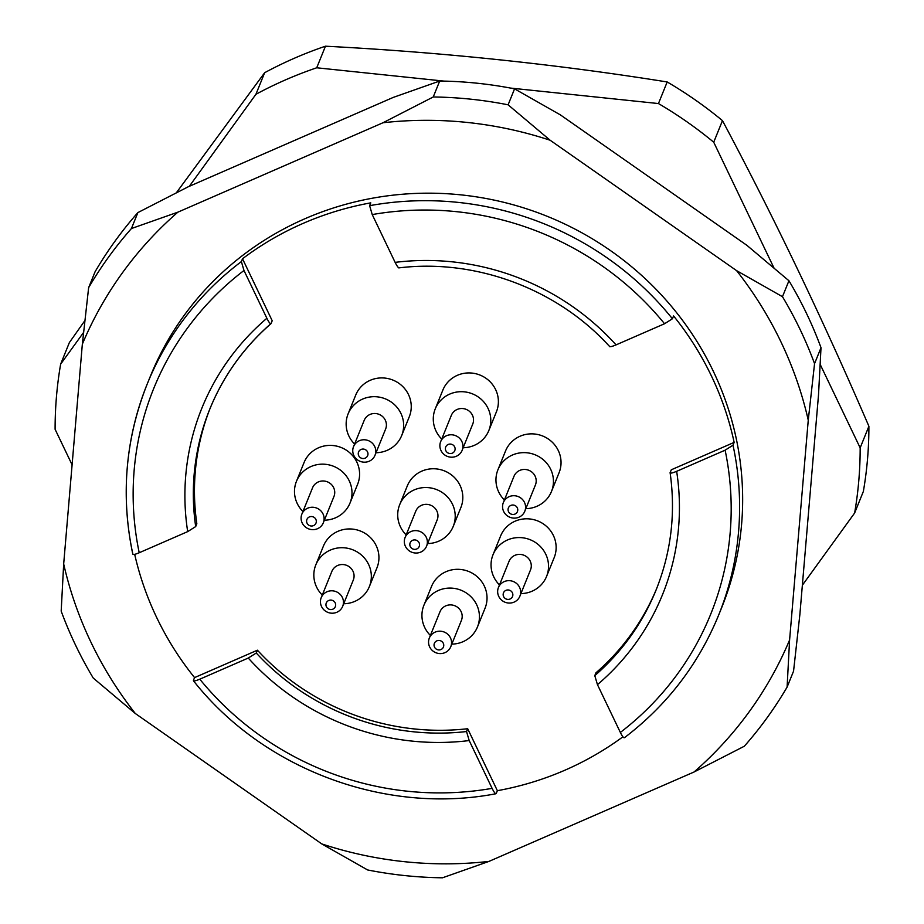 <?xml version="1.0" encoding="UTF-8"?>
<svg xmlns="http://www.w3.org/2000/svg" width="924" height="924" viewBox="0 0 924 924"><rect width="100%" height="100%" fill="white"/><g stroke="black" fill="none" stroke-linecap="round" stroke-linejoin="round"><path stroke-width="1.39" d="M820.189 364.437L860.163 447.851A404.504 390.274 22 0 1 854.631 513.016L802.355 585.25M510.452 88.069L658.454 103.557A404.504 390.274 22 0 1 713.721 142.215L773.919 267.856M189.339 186.29L255.925 94.294A404.504 390.274 22 0 1 316.724 67.787L443.878 81.093M72.095 464.795L55.105 429.313A404.504 390.274 22 0 1 60.638 364.16L83.61 332.397M860.163 447.851L868.895 426.264A404.504 390.274 -158 0 1 863.363 491.429L854.631 513.016M84.916 320.559L69.369 342.573L60.638 364.16M868.895 426.264C822.695 318.953 773.885 217.071 722.464 120.628A404.504 390.274 -158 0 0 667.186 81.97C556.19 64.206 442.284 52.275 325.467 46.2A404.504 390.274 -158 0 0 264.657 72.707L255.925 94.294M264.657 72.707L176.392 192.723M325.467 46.2L316.724 67.787M667.186 81.97L658.454 103.557M722.464 120.628L713.721 142.215M326.403 606.733A4.886 4.712 22 0 1 331.196 600.115A4.886 4.712 22 0 1 334.8 607.622A4.886 4.712 22 0 1 326.403 606.733M358.72 455.717A4.886 4.712 22 0 1 363.525 449.087A4.886 4.712 22 0 1 367.117 456.595A4.886 4.712 22 0 1 358.72 455.717M503.615 596.592A4.886 4.712 22 0 1 508.408 589.974A4.886 4.712 22 0 1 512 597.47A4.886 4.712 22 0 1 503.615 596.592M508.523 511.653A4.886 4.712 22 0 1 513.317 505.035A4.886 4.712 22 0 1 516.909 512.531A4.886 4.712 22 0 1 508.523 511.653M445.853 450.727A4.886 4.712 22 0 1 450.658 444.098A4.886 4.712 22 0 1 454.25 451.605A4.886 4.712 22 0 1 445.853 450.727M410.291 546.558A4.886 4.712 22 0 1 415.084 539.928A4.886 4.712 22 0 1 418.676 547.435A4.886 4.712 22 0 1 410.291 546.558M434.511 647.112A4.886 4.712 22 0 1 439.304 640.482A4.886 4.712 22 0 1 442.896 647.99A4.886 4.712 22 0 1 434.511 647.112M307.057 523.192A4.886 4.712 22 0 1 311.862 516.562A4.886 4.712 22 0 1 315.454 524.07A4.886 4.712 22 0 1 307.057 523.192M321.54 606.537A11.562 11.146 22 0 1 336.128 591.672A11.562 11.146 22 0 1 332.34 613.213A11.562 11.146 22 0 1 321.54 606.537M353.857 455.509A11.562 11.146 22 0 1 368.445 440.644A11.562 11.146 22 0 1 364.657 462.185A11.562 11.146 22 0 1 353.857 455.509M498.752 596.396A11.562 11.146 22 0 1 513.34 581.531A11.562 11.146 22 0 1 509.551 603.072A11.562 11.146 22 0 1 498.752 596.396M503.661 511.457A11.562 11.146 22 0 1 518.249 496.592A11.562 11.146 22 0 1 514.46 518.133A11.562 11.146 22 0 1 503.661 511.457M440.991 450.531A11.562 11.146 22 0 1 455.578 435.654A11.562 11.146 22 0 1 451.79 457.207A11.562 11.146 22 0 1 440.991 450.531M405.428 546.361A11.562 11.146 22 0 1 420.004 531.485A11.562 11.146 22 0 1 416.216 553.037A11.562 11.146 22 0 1 405.428 546.361M429.648 646.916A11.562 11.146 22 0 1 444.225 632.051A11.562 11.146 22 0 1 440.436 653.591A11.562 11.146 22 0 1 429.648 646.916M302.194 522.984A11.562 11.146 22 0 1 316.782 508.119A11.562 11.146 22 0 1 312.993 529.66A11.562 11.146 22 0 1 302.194 522.984M321.229 597.666L331.866 571.39A11.562 11.146 22 0 1 346.766 565.396A11.562 11.146 22 0 1 353.291 580.064L342.654 606.34M353.546 446.639L364.195 420.362A11.562 11.146 22 0 1 379.083 414.368A11.562 11.146 22 0 1 385.62 429.036L374.971 455.313M498.44 587.525L509.078 561.249A11.562 11.146 22 0 1 523.977 555.255A11.562 11.146 22 0 1 530.503 569.923L519.865 596.199M503.349 502.587L513.987 476.31A11.562 11.146 22 0 1 528.886 470.316A11.562 11.146 22 0 1 535.412 484.984L524.774 511.261M440.679 441.66L451.328 415.373A11.562 11.146 22 0 1 466.216 409.378A11.562 11.146 22 0 1 472.742 424.047L462.104 450.334M405.116 537.491L415.754 511.203A11.562 11.146 22 0 1 430.653 505.209A11.562 11.146 22 0 1 437.179 519.877L426.542 546.165M429.337 638.045L439.974 611.769A11.562 11.146 22 0 1 454.874 605.763A11.562 11.146 22 0 1 461.399 620.443L450.762 646.719M301.882 514.114L312.531 487.837A11.562 11.146 22 0 1 327.419 481.843A11.562 11.146 22 0 1 333.945 496.511L323.308 522.799M322.28 595.068A28.898 27.882 22 0 1 316.586 587.063A28.898 27.882 22 0 1 315.8 564.887A28.898 27.882 22 0 1 330.307 550.103A28.898 27.882 22 0 1 362.208 555.728A28.898 27.882 22 0 1 369.369 586.578A28.898 27.882 22 0 1 343.705 603.753M354.597 444.04A28.898 27.882 22 0 1 348.902 436.036A28.898 27.882 22 0 1 348.117 413.86A28.898 27.882 22 0 1 362.624 399.076A28.898 27.882 22 0 1 394.525 404.7A28.898 27.882 22 0 1 401.686 435.551A28.898 27.882 22 0 1 376.022 452.725M499.491 584.927A28.898 27.882 22 0 1 493.797 576.923A28.898 27.882 22 0 1 493.012 554.747A28.898 27.882 22 0 1 507.507 539.962A28.898 27.882 22 0 1 539.408 545.587A28.898 27.882 22 0 1 546.569 576.426A28.898 27.882 22 0 1 520.917 593.601M504.4 499.988A28.898 27.882 22 0 1 498.706 491.984A28.898 27.882 22 0 1 497.921 469.808A28.898 27.882 22 0 1 512.416 455.024A28.898 27.882 22 0 1 544.317 460.649A28.898 27.882 22 0 1 551.478 491.487A28.898 27.882 22 0 1 525.825 508.662M441.73 439.062A28.898 27.882 22 0 1 436.036 431.046A28.898 27.882 22 0 1 435.25 408.87A28.898 27.882 22 0 1 449.757 394.086A28.898 27.882 22 0 1 481.658 399.711A28.898 27.882 22 0 1 488.819 430.561A28.898 27.882 22 0 1 463.155 447.736M406.167 534.892A28.898 27.882 22 0 1 400.462 526.876A28.898 27.882 22 0 1 399.688 504.7A28.898 27.882 22 0 1 414.183 489.916A28.898 27.882 22 0 1 446.084 495.541A28.898 27.882 22 0 1 453.245 526.391A28.898 27.882 22 0 1 427.593 543.566M430.388 635.446A28.898 27.882 22 0 1 424.682 627.431A28.898 27.882 22 0 1 423.908 605.255A28.898 27.882 22 0 1 438.403 590.471A28.898 27.882 22 0 1 470.304 596.096A28.898 27.882 22 0 1 477.465 626.946A28.898 27.882 22 0 1 451.813 644.12M302.933 511.526A28.898 27.882 22 0 1 297.239 503.511A28.898 27.882 22 0 1 296.454 481.335A28.898 27.882 22 0 1 310.961 466.551A28.898 27.882 22 0 1 342.862 472.176A28.898 27.882 22 0 1 350.023 503.026A28.898 27.882 22 0 1 324.359 520.2M399.318 267.637C398.614 268.295 397.216 266.539 395.126 262.37A248.475 239.743 22 0 1 616.065 344.883C611.78 346.673 609.621 347.101 609.586 346.165M616.065 344.883L664.541 323.747A300.485 289.917 -158 0 0 372.233 214.576L395.126 262.37M270.778 323.781A240.771 232.305 -158 0 0 209.76 409.216A240.771 232.305 -158 0 0 195.692 526.576L187.688 531.612A248.475 239.743 22 0 1 266.874 318.272C268.953 322.453 270.351 324.209 271.055 323.539L272.199 320.732L242.515 258.766L241.372 261.584L243.982 270.489A300.485 289.917 -158 0 0 139.212 552.748L187.688 531.612M266.874 318.272L243.982 270.489M256.271 653.014A240.771 232.305 -158 0 0 466.539 731.542L469.196 740.563A248.475 239.743 22 0 1 248.267 658.05L256.271 653.014L257.415 650.196A240.771 232.305 -158 0 0 467.683 728.724L497.366 790.69L496.223 793.508C495.53 794.19 494.155 792.48 492.099 788.357L469.196 740.563M248.267 658.05L199.792 679.186A300.485 289.917 -158 0 0 492.099 788.357M369.369 586.578L376.969 567.798A28.898 27.882 -158 0 0 369.808 536.959A28.898 27.882 -158 0 0 337.907 531.335A28.898 27.882 -158 0 0 323.4 546.119L315.8 564.887M401.686 435.551L409.286 416.77A28.898 27.882 -158 0 0 402.125 385.932A28.898 27.882 -158 0 0 370.224 380.307A28.898 27.882 -158 0 0 355.717 395.091L348.117 413.86M546.569 576.426L554.169 557.657A28.898 27.882 -158 0 0 547.008 526.819A28.898 27.882 -158 0 0 515.118 521.182A28.898 27.882 -158 0 0 500.612 535.966L493.012 554.747M551.478 491.487L559.078 472.718A28.898 27.882 -158 0 0 551.917 441.88A28.898 27.882 -158 0 0 520.027 436.243A28.898 27.882 -158 0 0 505.52 451.028L497.921 469.808M488.819 430.561L496.419 411.792A28.898 27.882 -158 0 0 489.258 380.942A28.898 27.882 -158 0 0 457.357 375.317A28.898 27.882 -158 0 0 442.85 390.101L435.25 408.87M453.245 526.391L460.845 507.623A28.898 27.882 -158 0 0 453.684 476.772A28.898 27.882 -158 0 0 421.783 471.148A28.898 27.882 -158 0 0 407.288 485.932L399.688 504.7M477.465 626.946L485.065 608.177A28.898 27.882 -158 0 0 477.904 577.327A28.898 27.882 -158 0 0 446.003 571.702A28.898 27.882 -158 0 0 431.508 586.486L423.908 605.255M350.023 503.026L357.623 484.257A28.898 27.882 -158 0 0 350.462 453.407A28.898 27.882 -158 0 0 318.561 447.782A28.898 27.882 -158 0 0 304.054 462.566L296.454 481.335M466.539 731.542L467.683 728.724M210.326 407.819A240.771 232.305 -158 0 0 196.835 523.769L195.692 526.576M372.233 214.576L369.623 205.671A308.189 297.355 22 0 1 672.429 318.768L673.573 315.95A308.189 297.355 -158 0 1 734.153 442.388L671.298 469.785L670.154 472.603C670.189 473.538 672.349 473.111 676.645 471.321A248.475 239.743 22 0 1 597.458 684.661L594.79 675.64L595.934 672.822A240.771 232.305 -158 0 0 656.664 588.553M597.458 684.661L620.351 732.443A300.485 289.917 -158 0 0 725.121 450.184L676.645 471.321M672.429 318.768L664.541 323.747M242.515 258.766A308.189 297.355 -158 0 1 370.767 202.853L369.623 205.671M139.212 552.748C134.973 554.516 132.848 554.931 132.837 553.984A308.189 297.355 22 0 1 147.263 383.91A308.189 297.355 22 0 1 241.372 261.584M134.685 554.331A308.189 297.355 -158 0 0 194.56 677.604L193.416 680.411C193.416 681.369 195.542 680.953 199.792 679.186M194.56 677.604L257.415 650.196M497.366 790.69A308.189 297.355 -158 0 0 622.915 736.809M624.485 737.595C623.792 738.288 622.418 736.578 620.351 732.443M725.121 450.184L733.009 445.195A308.189 297.355 22 0 1 718.583 615.269L721.621 607.761A308.189 297.355 -158 0 0 645.241 278.725A308.189 297.355 -158 0 0 304.989 218.711A308.189 297.355 -158 0 0 150.312 376.403L147.263 383.91C125.421 438.865 120.594 495.576 132.779 554.077M734.153 442.388L733.009 445.195M782.466 296.696A402.575 388.427 22 0 1 814.552 363.663L821.009 347.701A402.575 388.427 -158 0 0 788.934 280.746L782.466 296.696L736.613 270.651A383.31 369.831 22 0 1 808.257 420.177L814.552 363.663M433.241 96.974A402.575 388.427 22 0 1 508.108 104.816L514.564 88.854A402.575 388.427 -158 0 0 439.697 81.023L433.241 96.974L382.986 122.753A383.31 369.831 22 0 1 550.161 140.252L508.108 104.816M88.635 287.664A402.575 388.427 22 0 1 131.427 228.54L137.884 212.589A402.575 388.427 -158 0 0 95.103 271.714L88.635 287.664L82.34 344.178A383.31 369.831 22 0 1 177.882 212.162L131.427 228.54M808.257 420.177L789.593 639.986A383.31 369.831 22 0 1 694.051 772.002L488.946 861.411A383.31 369.831 22 0 1 321.771 843.912L135.32 713.513L93.266 678.077A402.575 388.427 22 0 1 61.18 611.122L63.675 563.986L82.34 344.178M135.32 713.513A383.31 369.831 22 0 1 63.675 563.986M550.161 140.252L736.613 270.651M177.882 212.162L382.986 122.753M789.593 639.986L787.098 687.11A402.575 388.427 22 0 1 744.317 746.234L694.051 772.002M488.946 861.411L442.492 877.8A402.575 388.427 22 0 1 367.625 869.958L321.771 843.912M787.098 687.11L793.554 671.159L799.861 614.645L818.514 394.837L821.009 347.701M514.564 88.854L560.429 114.911L746.869 245.31L788.934 280.746M137.884 212.589L188.138 186.821L393.243 97.413L439.697 81.023M594.79 675.64A240.771 232.305 -158 0 0 656.098 589.962C671.159 552.298 675.825 513.201 670.096 472.649M398.775 267.902C475.872 258.443 557.634 288.981 609.794 346.731M209.76 409.216C223.342 375.964 243.774 347.424 271.055 323.619M495.761 793.785C385.181 814.899 263.455 769.449 193.578 680.942M624.462 737.699C667.047 705.208 698.417 664.391 718.583 615.269"/></g></svg>
